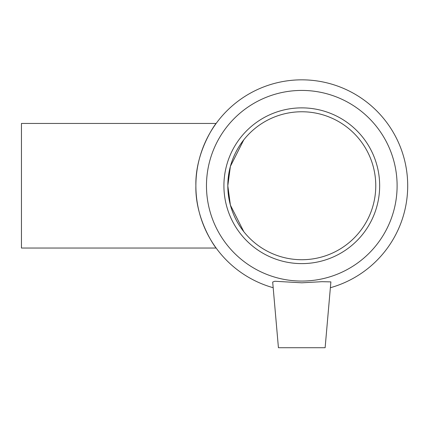 <?xml version="1.0" encoding="UTF-8"?>
<svg xmlns="http://www.w3.org/2000/svg" width="429" height="429" viewBox="0 0 429 429"><rect width="100%" height="100%" fill="white"/><g stroke="black" fill="none" stroke-linecap="round" stroke-linejoin="round"><path stroke-width="0.64" d="M228.77 197.608L230.394 205.126L243.785 231.66L230.394 205.126L227.81 185.746L230.394 166.366L243.785 139.827M216.146 248.042L21.45 248.042L21.45 123.445L216.146 123.445C215.921 123.128 195.023 151.55 195.881 185.746C195.023 219.938 215.921 248.359 216.146 248.042C215.921 248.359 195.023 219.938 195.881 185.746C195.023 151.55 215.921 123.128 216.146 123.445M325.128 347.715L278.426 347.715L272.683 282.051L274.801 281.258L301.791 282.802L321.959 281.687L330.882 281.885L325.128 347.715M330.882 281.885L321.959 281.687L301.791 282.802M330.4 287.714A105.904 105.904 0 0 0 388.304 124.657A105.904 105.904 0 0 0 215.278 124.657A105.904 105.904 0 0 0 273.176 287.714M301.791 281.059A95.313 95.313 0 0 0 384.336 138.084A95.313 95.313 0 0 0 219.246 138.084A95.313 95.313 0 0 0 301.791 281.059M301.791 263.615A77.874 77.874 0 0 0 379.66 185.746A77.874 77.874 0 0 0 301.791 107.872A77.874 77.874 0 0 0 223.917 185.746A77.874 77.874 0 0 0 301.791 263.615M301.791 259.722A73.981 73.981 0 0 0 375.766 185.746A73.981 73.981 0 0 0 301.791 111.765A73.981 73.981 0 0 0 227.81 185.746A73.981 73.981 0 0 0 301.791 259.722"/></g></svg>
